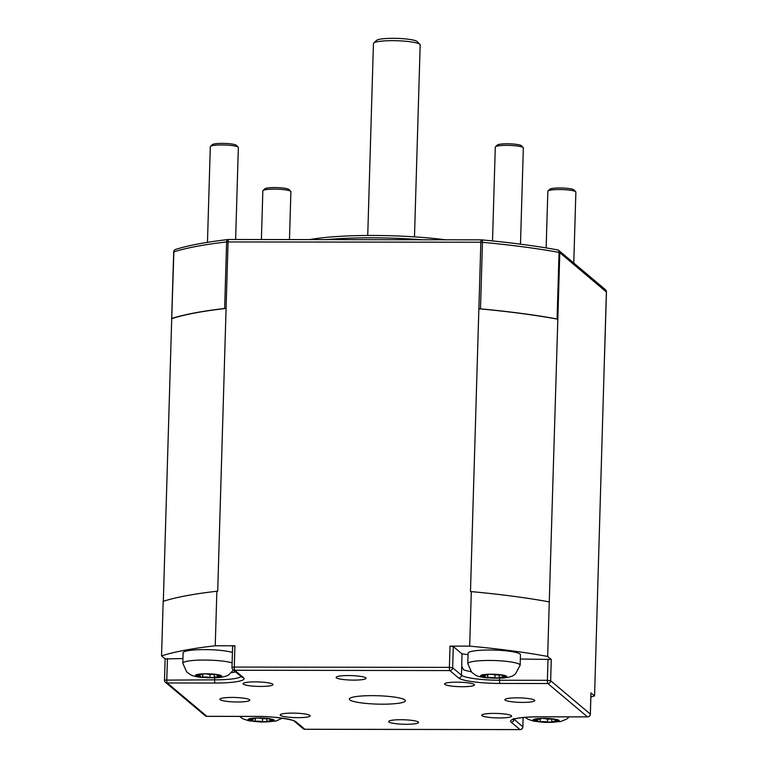 <?xml version="1.0" encoding="UTF-8"?>
<svg xmlns="http://www.w3.org/2000/svg" width="768" height="768" viewBox="0 0 768 768"><rect width="100%" height="100%" fill="white"/><g stroke="black" fill="none" stroke-linecap="round" stroke-linejoin="round"><path stroke-width="1.15" d="M414.48 236.87L420.173 44.928A23.376 3.494 -178.3 0 0 419.923 44.39A23.376 3.494 -178.3 0 0 387.446 40.752A23.376 3.494 -178.3 0 0 373.718 43.018A23.376 3.494 -178.3 0 0 373.44 43.536L367.738 235.478M373.718 43.018L376.57 40.387A20.573 3.072 1.7 0 1 388.656 38.4A20.573 3.072 1.7 0 1 417.235 41.597L419.923 44.39M372.259 695.645A28.061 4.195 -178.3 0 0 349.306 699.082A28.061 4.195 -178.3 0 0 382.435 704.189A28.061 4.195 -178.3 0 0 405.389 700.752A28.061 4.195 -178.3 0 0 372.259 695.645M400.906 719.722A14.966 2.237 -178.3 0 0 388.656 721.565A14.966 2.237 -178.3 0 0 406.33 724.282A14.966 2.237 -178.3 0 0 418.57 722.448A14.966 2.237 -178.3 0 0 400.906 719.722M517.123 697.843A14.966 2.237 -178.3 0 0 504.883 699.677A14.966 2.237 -178.3 0 0 522.547 702.403A14.966 2.237 -178.3 0 0 534.797 700.56A14.966 2.237 -178.3 0 0 517.123 697.843M255.302 681.869A14.966 2.237 -178.3 0 0 243.053 683.712A14.966 2.237 -178.3 0 0 260.726 686.438A14.966 2.237 -178.3 0 0 272.966 684.595A14.966 2.237 -178.3 0 0 255.302 681.869M456.816 682.157A14.966 2.237 -178.3 0 0 444.576 684A14.966 2.237 -178.3 0 0 462.24 686.717A14.966 2.237 -178.3 0 0 474.48 684.883A14.966 2.237 -178.3 0 0 456.816 682.157M348.365 675.552A14.966 2.237 -178.3 0 0 336.115 677.386A14.966 2.237 -178.3 0 0 353.789 680.112A14.966 2.237 -178.3 0 0 366.029 678.269A14.966 2.237 -178.3 0 0 348.365 675.552M232.138 697.43A14.966 2.237 -178.3 0 0 219.898 699.274A14.966 2.237 -178.3 0 0 237.562 701.99A14.966 2.237 -178.3 0 0 249.811 700.157A14.966 2.237 -178.3 0 0 232.138 697.43M292.454 713.107A14.966 2.237 -178.3 0 0 280.205 714.95A14.966 2.237 -178.3 0 0 297.878 717.667A14.966 2.237 -178.3 0 0 310.118 715.834A14.966 2.237 -178.3 0 0 292.454 713.107M493.968 713.395A14.966 2.237 -178.3 0 0 481.718 715.238A14.966 2.237 -178.3 0 0 499.392 717.955A14.966 2.237 -178.3 0 0 511.632 716.122A14.966 2.237 -178.3 0 0 493.968 713.395M468.394 662.87A26.189 3.917 1.7 0 1 496.819 660.634A26.189 3.917 1.7 0 1 520.147 665.222A26.189 3.917 1.7 0 1 520.138 665.28L515.453 673.891L514.061 674.938C512.621 676.387 508.733 677.453 502.406 678.125L486.874 677.856C481.018 677.184 477.197 676.253 475.402 675.043L471.677 672.307L467.798 663.725A26.189 3.917 1.7 0 1 467.798 663.667A26.189 3.917 1.7 0 1 468.394 662.87M467.798 663.667L468.106 653.222A26.189 3.917 1.7 0 1 468.701 652.426A26.189 3.917 1.7 0 1 497.126 650.189A26.189 3.917 1.7 0 1 520.454 654.778L520.147 665.222M233.405 669.994L229.075 674.534C227.635 675.984 223.757 677.05 217.421 677.722L201.888 677.453C196.042 676.781 192.211 675.84 190.416 674.64L186.691 671.904L182.813 663.322A26.189 3.917 1.7 0 1 182.813 663.264A26.189 3.917 1.7 0 1 183.408 662.467A26.189 3.917 1.7 0 1 205.411 660.058A26.189 3.917 1.7 0 1 232.118 662.88M182.813 663.264L183.12 652.819A26.189 3.917 1.7 0 1 183.715 652.022A26.189 3.917 1.7 0 1 205.728 649.613A26.189 3.917 1.7 0 1 232.426 652.435M489.629 674.198L488.026 674.506A5.117 0.768 1.7 0 1 488.045 674.573A5.117 0.768 1.7 0 1 483.043 675.187L480.835 675.398L482.093 675.821A5.117 0.768 1.7 0 1 484.982 676.598A5.117 0.768 1.7 0 1 484.358 676.944L487.69 677.491A5.117 0.768 1.7 0 1 491.645 677.491A5.117 0.768 1.7 0 1 494.938 677.933L499.219 677.856A5.117 0.768 1.7 0 1 499.21 677.789A5.117 0.768 1.7 0 1 504.202 677.174L506.41 676.963L505.152 676.541A5.117 0.768 1.7 0 1 502.262 675.773A5.117 0.768 1.7 0 1 502.896 675.427L499.555 674.87A5.117 0.768 1.7 0 1 492.317 674.429L489.629 674.198A13.094 1.958 1.7 0 1 502.416 674.986A13.094 1.958 1.7 0 1 506.41 676.963A13.094 1.958 1.7 0 1 497.616 678.163A13.094 1.958 1.7 0 1 484.829 677.376A13.094 1.958 1.7 0 1 480.835 675.398A13.094 1.958 1.7 0 1 489.629 674.198M204.643 673.795L203.04 674.102A5.117 0.768 1.7 0 1 203.059 674.17A5.117 0.768 1.7 0 1 198.058 674.784L195.85 674.986L197.107 675.408A5.117 0.768 1.7 0 1 199.997 676.186A5.117 0.768 1.7 0 1 199.373 676.531L202.704 677.088A5.117 0.768 1.7 0 1 206.659 677.088A5.117 0.768 1.7 0 1 209.952 677.53L214.234 677.443A5.117 0.768 1.7 0 1 214.224 677.386A5.117 0.768 1.7 0 1 219.216 676.771L221.434 676.56L220.176 676.138A5.117 0.768 1.7 0 1 217.277 675.36A5.117 0.768 1.7 0 1 217.91 675.014L214.579 674.467A5.117 0.768 1.7 0 1 207.331 674.026L204.643 673.795A13.094 1.958 1.7 0 1 217.43 674.582A13.094 1.958 1.7 0 1 221.434 676.56A13.094 1.958 1.7 0 1 212.63 677.76A13.094 1.958 1.7 0 1 199.843 676.973A13.094 1.958 1.7 0 1 195.85 674.986A13.094 1.958 1.7 0 1 204.643 673.795M257.184 717.974L255.581 718.282A5.117 0.768 1.7 0 1 255.6 718.339A5.117 0.768 1.7 0 1 250.598 718.954L248.39 719.165L249.648 719.587A5.117 0.768 1.7 0 1 252.538 720.365A5.117 0.768 1.7 0 1 251.914 720.71L255.245 721.258A5.117 0.768 1.7 0 1 259.2 721.258A5.117 0.768 1.7 0 1 262.493 721.709L266.774 721.622A5.117 0.768 1.7 0 1 266.765 721.565A5.117 0.768 1.7 0 1 271.757 720.95L273.965 720.739L272.707 720.317A5.117 0.768 1.7 0 1 269.818 719.539A5.117 0.768 1.7 0 1 270.451 719.194L267.11 718.646A5.117 0.768 1.7 0 1 259.862 718.195L257.184 717.974A13.094 1.958 1.7 0 1 269.971 718.762A13.094 1.958 1.7 0 1 273.965 720.739A13.094 1.958 1.7 0 1 265.171 721.93A13.094 1.958 1.7 0 1 252.384 721.152A13.094 1.958 1.7 0 1 248.39 719.165A13.094 1.958 1.7 0 1 257.184 717.974M542.17 718.378L540.566 718.685A5.117 0.768 1.7 0 1 540.576 718.742A5.117 0.768 1.7 0 1 535.584 719.366L533.376 719.568L534.634 719.99A5.117 0.768 1.7 0 1 537.523 720.768A5.117 0.768 1.7 0 1 536.899 721.114L540.23 721.67A5.117 0.768 1.7 0 1 544.186 721.661A5.117 0.768 1.7 0 1 547.478 722.112L551.76 722.026A5.117 0.768 1.7 0 1 551.75 721.968A5.117 0.768 1.7 0 1 556.742 721.354L558.95 721.142L557.693 720.72A5.117 0.768 1.7 0 1 554.803 719.942A5.117 0.768 1.7 0 1 555.437 719.597L552.096 719.05A5.117 0.768 1.7 0 1 544.848 718.608L542.17 718.378A13.094 1.958 1.7 0 1 554.957 719.165A13.094 1.958 1.7 0 1 558.95 721.142A13.094 1.958 1.7 0 1 550.157 722.342A13.094 1.958 1.7 0 1 537.37 721.555A13.094 1.958 1.7 0 1 533.376 719.568A13.094 1.958 1.7 0 1 542.17 718.378M212.294 144.71A12.154 1.814 1.7 0 1 212.381 144.605A12.154 1.814 1.7 0 1 212.506 144.509A12.154 1.814 1.7 0 1 224.784 143.434A12.154 1.814 1.7 0 1 236.41 145.325L238.195 147.187A14.026 2.102 -178.3 0 0 224.794 145.008A14.026 2.102 -178.3 0 0 210.624 146.246A14.026 2.102 -178.3 0 0 210.48 146.362A14.026 2.102 -178.3 0 0 210.307 146.669L207.466 242.342M235.622 239.501L238.349 147.504A14.026 2.102 -178.3 0 0 238.195 147.187M520.483 244.157L523.334 147.907A14.026 2.102 -178.3 0 0 523.181 147.59A14.026 2.102 -178.3 0 0 509.779 145.411A14.026 2.102 -178.3 0 0 495.61 146.65A14.026 2.102 -178.3 0 0 495.466 146.765A14.026 2.102 -178.3 0 0 495.293 147.082L492.509 240.922M497.28 145.114A12.154 1.814 1.7 0 1 497.366 145.018A12.154 1.814 1.7 0 1 497.491 144.912A12.154 1.814 1.7 0 1 509.77 143.837A12.154 1.814 1.7 0 1 521.386 145.728L523.181 147.59M289.469 239.578L290.89 191.683A14.026 2.102 -178.3 0 0 290.736 191.357A14.026 2.102 -178.3 0 0 277.334 189.178A14.026 2.102 -178.3 0 0 263.165 190.426A14.026 2.102 -178.3 0 0 263.021 190.541A14.026 2.102 -178.3 0 0 262.848 190.848L261.398 239.539M264.835 188.89A12.154 1.814 1.7 0 1 264.922 188.784A12.154 1.814 1.7 0 1 265.046 188.688A12.154 1.814 1.7 0 1 277.325 187.613A12.154 1.814 1.7 0 1 288.941 189.494L290.736 191.357M573.773 263.05L575.875 192.086A14.026 2.102 -178.3 0 0 575.722 191.77A14.026 2.102 -178.3 0 0 562.32 189.59A14.026 2.102 -178.3 0 0 548.15 190.829A14.026 2.102 -178.3 0 0 548.006 190.944A14.026 2.102 -178.3 0 0 547.834 191.251L546.154 247.91M549.821 189.293A12.154 1.814 1.7 0 1 549.907 189.187A12.154 1.814 1.7 0 1 550.032 189.091A12.154 1.814 1.7 0 1 562.31 188.016A12.154 1.814 1.7 0 1 573.926 189.907L575.722 191.77M309.552 239.606A100.07 14.966 1.7 0 1 372.547 235.469A100.07 14.966 1.7 0 1 445.613 239.798M422.266 239.77A102.874 15.379 -178.3 0 0 371.952 237.811A102.874 15.379 -178.3 0 0 326.122 239.626M480.49 308.851A235.2 35.174 1.7 0 1 557.078 318.97L559.056 252.422A235.2 35.174 -178.3 0 0 482.458 242.304L480.49 308.851L478.867 308.774A234.739 35.098 1.7 0 1 557.827 319.21L549.274 601.901A235.2 35.174 -178.3 0 0 471.312 591.61L469.69 646.138L450.029 646.109L453.293 646.541L461.971 653.846L461.741 666.221L463.507 669.744A32.736 4.896 1.7 0 0 471.062 671.645M557.078 318.97L557.827 319.2L559.795 252.653L606.403 291.994M590.87 697.018A235.2 35.174 -178.3 0 0 594.566 695.885L604.426 358.55M171.898 318.422A235.2 35.174 1.7 0 1 224.65 308.486L226.618 241.939A235.2 35.174 -178.3 0 0 173.866 251.875L171.715 318.653A234.739 35.098 1.7 0 1 226.09 308.419L217.699 591.245L216.864 591.245A235.2 35.174 -178.3 0 0 163.171 601.354L161.549 655.891L165.13 658.896M224.65 308.486L226.09 308.419L228.058 241.872A2.803 0.518 -89.9 0 1 228.576 239.491A2.803 0.518 -89.9 0 1 228.653 239.52M557.818 249.974A2.803 2.726 130.1 0 1 559.795 252.653L559.056 252.422A2.803 1.987 -79.6 0 0 557.549 249.898C535.69 245.894 510.384 242.544 481.622 239.866A2.803 1.075 -84.7 0 0 481.44 239.885A2.803 0.518 -89.9 0 0 481.363 239.846L228.576 239.491A2.803 2.803 0 0 0 228.25 239.51A2.803 1.939 -96.6 0 1 228.518 239.501M478.877 308.774L480.854 242.227L482.458 242.304A2.803 1.075 -84.7 0 0 481.622 239.866A2.803 2.803 0 0 0 481.363 239.846A2.803 0.518 -89.9 0 0 480.854 242.227L226.618 241.939A2.803 1.939 -96.6 0 1 228.25 239.51C205.738 242.122 188.179 245.434 175.594 249.437A2.803 2.803 0 0 0 173.645 252.029L173.866 251.875A2.803 2.554 -107.8 0 1 175.594 249.437M478.867 308.774L470.477 591.61L471.312 591.61M171.715 318.653L163.325 601.306M235.738 671.952A32.736 4.896 1.7 0 1 231.427 672.586M165.178 658.934L182.957 658.531M520.33 659.011L551.28 659.482L547.661 656.438A235.2 35.174 -178.3 0 0 469.69 646.138M594.566 695.885L590.938 692.986M232.656 646.234L234.912 645.802L215.242 645.773A235.2 35.174 -178.3 0 0 161.549 655.891M215.242 645.773L216.864 591.245M547.661 656.438L549.274 601.901M461.971 653.846L468.067 654.643M495.024 674.832L494.938 677.933M210.038 674.429L209.952 677.53M262.579 718.608L262.493 721.709M547.565 719.011L547.478 722.112M500.006 683.443A35.539 5.318 1.7 0 1 458.63 677.981L449.818 670.57L234.701 670.262L243.514 677.674A35.539 5.318 1.7 0 1 215.021 683.04L167.222 682.973L206.88 716.314L254.678 716.39A35.539 5.318 1.7 0 1 296.054 721.853L304.867 729.264L519.984 729.571L511.171 722.16A35.539 5.318 1.7 0 1 539.664 716.794L587.472 716.861L547.814 683.51L500.006 683.443A2.803 0.518 -89.9 0 1 499.584 680.246L547.382 680.314L548.016 659.059M604.426 358.387L606.403 291.84A2.803 2.726 130.1 0 0 605.453 289.69L558.845 250.502A2.803 2.803 0 0 0 557.549 249.898M173.693 252.106L171.667 318.576M534.653 719.366L534.634 719.99M540.307 718.982L540.23 721.67M556.762 720.605L556.742 721.354M249.667 718.963L249.648 719.587M255.322 718.579L255.245 721.258M271.786 720.202L271.757 720.95M197.126 674.784L197.107 675.408M202.781 674.4L202.704 677.088M219.245 676.022L219.216 676.771M482.112 675.197L482.093 675.821M487.766 674.803L487.69 677.491M504.23 676.435L504.202 677.174M513.859 719.251A32.736 4.896 -178.3 0 0 514.013 719.386A2.803 2.726 130.1 0 1 511.171 722.16M254.842 716.39A2.803 0.518 -89.9 0 1 254.765 716.419C274.982 715.92 296.688 720.614 294.336 721.229A2.803 2.726 -49.9 0 0 296.054 721.853M207.034 716.314A2.803 0.518 -89.9 0 1 206.957 716.352L254.765 716.419A2.803 0.518 -89.9 0 1 254.678 716.39M243.514 677.674A2.803 2.726 130.1 0 1 241.795 677.05L232.982 669.638A2.803 2.726 130.1 0 1 232.032 667.488L231.984 667.411A2.803 2.803 0 0 0 232.982 669.638A2.803 2.726 130.1 0 0 234.701 670.262A2.803 0.518 -89.9 0 1 234.278 667.066L231.984 667.411L232.618 646.147M215.021 683.04A2.803 0.518 -89.9 0 1 214.598 679.843A32.736 4.896 -178.3 0 0 241.085 676.454M458.63 677.981A2.803 2.726 -49.9 0 0 461.472 675.216A32.736 4.896 -178.3 0 0 499.584 680.246L499.642 678.278M167.424 658.512L166.79 679.776A2.803 0.518 90.1 0 0 167.222 682.973A2.803 2.726 -49.9 0 1 164.544 680.198L164.496 680.112A2.803 2.803 0 0 0 165.494 682.349L205.152 715.69A2.803 2.726 -49.9 0 0 206.88 716.314A2.803 0.518 -89.9 0 0 206.957 716.352A2.803 2.803 0 0 1 205.152 715.69M165.13 658.858L164.496 680.112L214.598 679.843L214.656 677.875M453.293 646.541L452.659 667.805L449.395 667.373A2.803 0.518 -89.9 0 0 449.818 670.57A2.803 2.726 -49.9 0 0 452.659 667.805L461.472 675.216L461.741 666.221M551.28 659.482L550.656 680.746A2.803 2.726 -49.9 0 1 547.814 683.51A2.803 0.518 -89.9 0 1 547.382 680.314L550.656 680.746L590.314 714.086L590.947 692.832M590.304 714.25L590.314 714.086A2.803 2.726 -49.9 0 1 587.472 716.861A2.803 0.518 90.1 0 0 587.549 716.89A2.803 0.518 90.1 0 0 587.635 716.851M514.022 719.194L522.826 726.797A2.803 2.726 130.1 0 1 519.984 729.571A2.803 0.518 -89.9 0 0 520.07 729.6A2.803 2.803 0 0 0 522.874 726.874L523.104 717.542M294.336 721.229L303.149 728.64A2.803 2.726 -49.9 0 0 304.867 729.264A2.803 0.518 -89.9 0 0 304.944 729.293A2.803 0.518 -89.9 0 0 305.03 729.264M522.816 726.96L523.152 717.542M520.147 729.562A2.803 0.518 -89.9 0 1 520.07 729.6L304.944 729.293A2.803 2.803 0 0 1 303.149 728.64M234.912 645.802L234.278 667.066L449.395 667.373L450.029 646.109M239.549 716.4L242.947 718.819L248.746 720.778L261.043 722.054L275.798 721.094L282.336 718.205M525.149 717.35L527.933 719.222L533.722 721.181L546.029 722.458L560.784 721.498L566.602 719.107L569.232 716.87M604.474 358.474L606.451 291.917A2.803 2.803 0 0 0 605.453 289.69M549.907 189.187L548.006 190.944M264.922 188.784L263.021 190.541M497.366 145.018L495.466 146.765M212.381 144.605L210.48 146.362M537.562 719.357L537.523 720.768M551.837 719.069L551.75 721.968M554.822 719.146L554.803 719.942M252.576 718.944L252.538 720.365M266.851 718.666L266.765 721.565M269.846 718.733L269.818 719.539M200.045 674.774L199.997 676.186M214.31 674.486L214.224 677.386M217.306 674.563L217.277 675.36M485.03 675.178L484.982 676.598M499.296 674.89L499.21 677.789M502.291 674.966L502.262 675.773M590.986 692.909L590.362 714.173A2.803 2.803 0 0 1 587.549 716.89L539.75 716.822C529.027 716.861 521.059 717.475 515.827 718.675L512.986 719.664L513.475 718.464"/></g></svg>
